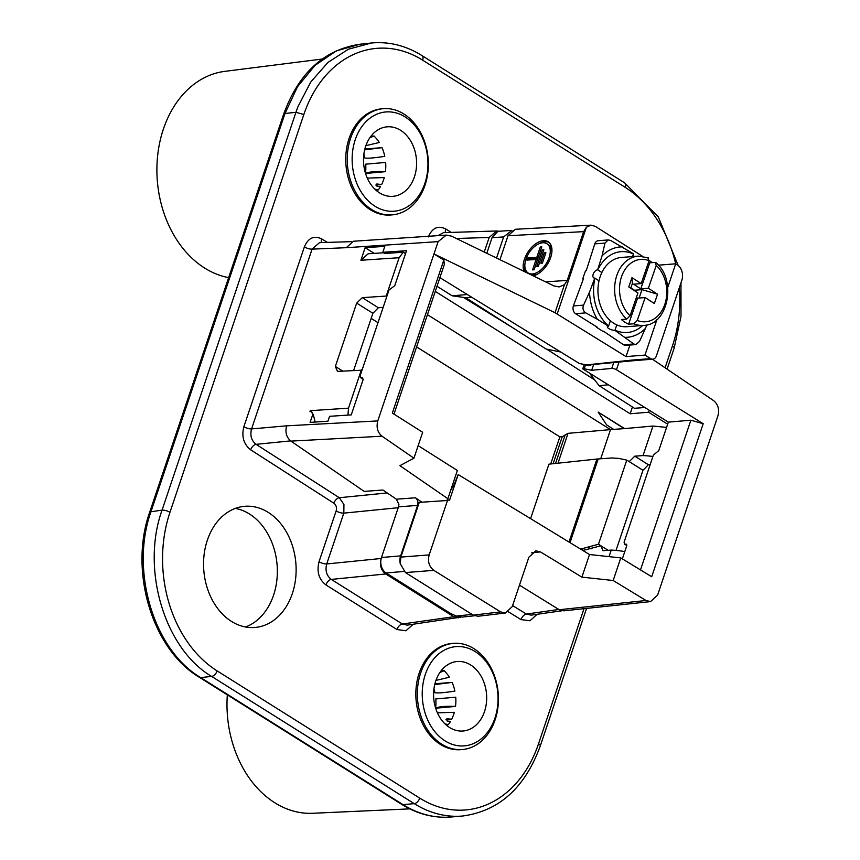 <?xml version="1.0" encoding="UTF-8"?>
<svg xmlns="http://www.w3.org/2000/svg" width="860" height="860" viewBox="0 0 860 860"><rect width="100%" height="100%" fill="white"/><g stroke="black" fill="none" stroke-linecap="round" stroke-linejoin="round"><path stroke-width="1.29" d="M470.656 664.974A34.873 26.477 85.1 0 0 457.498 661.48A34.873 26.477 85.1 0 0 433.902 689.279A34.873 26.477 85.1 0 0 449.608 727.528A34.873 26.477 85.1 0 0 463.454 730.968A34.873 26.477 85.1 0 0 486.416 702.781A34.873 26.477 85.1 0 0 470.656 664.974M445.878 719.809L451.683 719.261L446.834 718.745L447.071 721.003L450.533 721.379A35.41 26.886 -94.9 0 1 448.339 724.625L446.039 724.851M437.417 712.832L454.327 712.317A35.41 26.886 -94.9 0 1 453.65 714.509A35.41 26.886 -94.9 0 1 451.693 719.25M434.923 683.764L452.134 682.41A35.41 26.886 -94.9 0 1 454.886 691.085C444.695 692.698 438.041 693.246 434.945 692.741A35.765 27.155 85.1 0 0 433.945 688.871M435.59 707.984A35.765 27.155 85.1 0 0 435.805 698.922L455.746 697.202A35.41 26.886 -94.9 0 1 455.51 706.425L435.665 708.221M440.997 670.961L444.147 670.725A35.41 26.886 -94.9 0 1 449.393 677.228L435.945 680.411M495.951 682.184A49.805 37.808 -94.9 0 1 494.941 718.111A49.805 37.808 -94.9 0 1 445.104 740.912A49.805 37.808 -94.9 0 1 425.324 674.401A49.805 37.808 -94.9 0 1 444.631 649.966A49.805 37.808 -94.9 0 1 495.951 682.184M496.188 681.389A53.277 40.452 -94.9 0 1 496.897 684.388A53.277 40.452 -94.9 0 1 495.113 719.831A53.277 40.452 -94.9 0 1 462.433 749.522A53.277 40.452 -94.9 0 1 441.803 744.222A53.277 40.452 -94.9 0 1 420.647 673.068A53.277 40.452 -94.9 0 1 439.17 648.139A53.277 40.452 -94.9 0 1 441.298 646.924A53.277 40.452 -94.9 0 1 453.327 643.366A53.277 40.452 -94.9 0 1 473.957 648.666A53.277 40.452 -94.9 0 1 496.188 681.389M453.327 643.366L451.822 643.495A53.277 40.452 85.1 0 0 437.675 648.268A53.277 40.452 85.1 0 0 415.853 695.955A53.277 40.452 85.1 0 0 440.298 744.351A53.277 40.452 85.1 0 0 460.928 749.651L462.433 749.522M207.346 540.198A60.802 46.16 85.1 0 0 255.033 627.467A60.802 46.16 85.1 0 0 292.335 593.572A60.802 46.16 85.1 0 0 244.649 506.303A60.802 46.16 85.1 0 0 207.346 540.198M383.248 108.693L381.743 108.822A53.277 40.452 85.1 0 0 346.182 151.586A53.277 40.452 85.1 0 0 370.219 209.679A53.277 40.452 85.1 0 0 390.848 214.978L392.343 214.85A53.277 40.452 -94.9 0 1 371.713 209.55A53.277 40.452 -94.9 0 1 350.558 138.385A53.277 40.452 -94.9 0 1 383.248 108.693A53.277 40.452 -94.9 0 1 403.877 113.993A53.277 40.452 -94.9 0 1 425.034 185.147A53.277 40.452 -94.9 0 1 392.343 214.85M445.609 232.587A5.794 3.268 -57.9 0 1 445.716 228.953C438.041 225.212 432.247 227.868 428.344 236.898M508.443 611.858L521.02 619.587L529.975 620.769L537.135 614.287M460.82 617.136L407.167 625.134L402.351 624.016A5.794 3.268 122.1 0 0 396.954 629.52L405.952 630.788L413.176 624.285M319.028 561.73C316.544 571.631 318.845 579.361 325.918 584.918A5.794 3.268 -57.9 0 1 331.326 579.414C326.574 575.716 325.037 570.567 326.725 563.956A5.794 1.87 -161.4 0 1 319.028 561.73L336.131 510.915A5.784 4.397 -94.9 0 0 333.863 503.207L250.658 449.823C243.659 444.244 241.391 436.525 243.875 426.7A5.794 1.87 -161.4 0 0 251.572 428.925C249.873 435.483 251.389 440.632 256.097 444.34A5.794 3.257 -57.3 0 0 250.658 449.823M327.38 242.402L321.651 238.876C314.007 235.242 308.245 237.919 304.375 246.895A5.794 1.87 18.6 0 0 312.083 249.131L319.512 242.649L351.611 241.638M371.38 43L348.332 49.235L327.853 62.511L310.718 82.076L297.936 106.758A124.496 96.341 -96.1 0 0 295.937 112.316L284.993 113.477L151.113 511.281C129.838 570.201 153.607 649.934 200.681 677.583L402.985 804.616A124.496 94.525 85.1 0 0 451.199 817C433.935 818.354 417.423 814.13 401.652 804.326A5.794 3.268 -57.9 0 0 402.985 804.616L414.251 803.649L211.625 676.412A5.794 3.268 -57.9 0 0 217.128 670.897L419.755 798.134A118.712 90.128 -94.9 0 0 538.543 743.76L584.005 608.676M401.652 804.326L199.348 677.293C152.026 649.289 128.72 570.588 149.769 511.969L162.067 510.12C140.793 569.008 164.54 648.741 211.625 676.412L200.681 677.583A5.794 3.268 -57.9 0 1 199.348 677.293A5.794 3.268 -57.9 0 1 199.262 677.239M550.701 463.97L559.86 436.869L416.595 346.913M378.002 322.683L371.165 318.383M235.371 508.389A60.802 46.16 -94.9 0 1 273.566 595.174A60.802 46.16 -94.9 0 1 245.541 626.994M227.33 694.858A104.049 79.002 85.1 0 0 274.791 802.767A104.049 79.002 85.1 0 0 312.675 813.28L409.801 808.873M370.896 43.054L359.953 44.225L336.281 50.912L314.996 65.403L297.506 86.731L284.993 113.477A5.794 1.87 18.6 0 0 283.649 114.165C298.753 72.788 324.36 49.45 360.458 44.161M322.156 59.05L224.815 71.358A104.049 79.002 85.1 0 0 157.584 156.198A104.049 79.002 85.1 0 0 204.701 268.094A104.049 79.002 85.1 0 0 228.642 277.619M379.518 192.855A34.873 26.477 85.1 0 0 393.375 196.284A34.873 26.477 85.1 0 0 416.337 168.098A34.873 26.477 85.1 0 0 400.577 130.301A34.873 26.477 85.1 0 0 387.419 126.807A34.873 26.477 85.1 0 0 363.812 154.606A34.873 26.477 85.1 0 0 379.518 192.855M367.306 178.106L384.259 177.569A35.41 26.886 -94.9 0 1 383.592 179.761A35.41 26.886 -94.9 0 1 381.636 184.513L376.777 183.997L377.024 186.265L380.486 186.631A35.41 26.886 -94.9 0 1 378.303 189.888L375.906 190.125M381.636 184.513L375.82 185.061M364.866 149.017L382.012 147.662A35.41 26.886 -94.9 0 1 384.785 156.326C374.594 157.95 367.94 158.509 364.833 157.982A35.765 27.155 85.1 0 0 363.866 154.187M365.5 173.311A35.765 27.155 85.1 0 0 365.715 164.163L385.656 162.443A35.41 26.886 -94.9 0 1 385.43 171.667L365.554 173.462M370.95 136.224L374.003 136.009A35.41 26.886 -94.9 0 1 379.26 142.48L365.876 145.673M424.851 183.427A49.805 37.808 -94.9 0 1 375.014 206.239A49.805 37.808 -94.9 0 1 355.244 139.718A49.805 37.808 -94.9 0 1 405.081 116.917A49.805 37.808 -94.9 0 1 424.851 183.427M374.799 189.093L378.303 189.888M374.003 136.009L369.886 137.697M382.012 147.662L364.651 149.855M365.489 173.473C368.499 171.871 375.154 171.269 385.43 171.667M452.134 487.964L451.597 487.631M569.008 542.037L596.937 459.046L548.927 464.163L530.588 518.644M608.138 550.325L598.463 544.251L626.768 460.121L618.663 458.391L611.933 457.971L596.937 459.046M600.71 458.767L610.514 429.613L613.632 429.377L606.601 424.872L598.151 412.08L624.231 428.635L613.632 429.377M553.13 463.712L562.236 436.687L568.03 433.343L610.514 429.613L427.441 314.663M626.768 460.121L629.219 461.648L634.788 456.176L643.033 455.585L652.976 426.044L624.231 428.635M624.424 428.441L598.151 412.08M652.976 426.044L666.575 427.409M667.661 424.206L648.591 412.23L649.257 410.252M435.267 291.411L630.154 413.778L648.591 412.23M565.224 434.698L555.549 463.454M562.236 436.687L559.86 436.869M353.686 370.316L372.885 313.276L378.368 307.751L383.173 307.321M368.123 253.797L360.899 260.257L365.135 247.669L384.807 246.368L382.818 252.292L384.7 253.474L403.243 252.238L399.126 257.721L386.215 296.066L362.286 297.646L356.674 303.096L335.357 366.457L342.667 371.047M335.357 366.457L337.464 371.391L362.006 370.198M347.967 415.1L348.493 408.156L361.404 369.811M363.242 379.185L361.006 377.669L362.296 377.583L363.146 379.561L351.256 414.885L329.573 416.315L327.929 421.196L310.094 422.378L312.75 414.509L313.395 414.928L311.492 411.542L309.965 411.66L310.277 410.682L348.493 408.156M624.801 551.582A57.91 18.727 -161.4 0 0 611.224 550.099L602.978 550.701L600.904 545.777L582.876 550.475M609.02 556.635L611.224 550.099M598.463 544.251L580.607 549.099M629.219 461.648L642.979 470.291L616.018 550.421M642.979 470.291L648.375 464.712L634.788 456.176M650.214 464.518L648.375 464.712M643.033 455.585A57.91 18.727 18.6 0 1 652.912 456.499M644.871 407.522L634.454 408.285L599.097 385.667L608.364 384.807M589.38 372.993L599.097 385.667M546.627 349.106L594.722 379.959M436.987 286.294L452.166 295.818L465.754 297.71L546.025 348.988L560.731 352.041M515.312 229.298L508.002 235.758L499.95 259.688M463.357 297.377L512.571 327.617M467.152 294.539L452.166 295.818M382.818 252.292L406.522 250.722L394.772 285.627L388.967 290.089L360.157 375.691L361.006 377.669L360.426 377.529L363.2 379.4M403.243 252.238L405.522 253.668M386.215 296.066L386.828 296.453M632.433 406.995L630.154 413.778M465.754 297.71L471.506 297.227M587.004 365.038A2.311 0.785 -78.8 0 1 586.757 365.091L579.361 363.49L439.901 277.651M658.438 265.17L675.691 263.805L677.293 264.826A11.578 8.74 -94.5 0 1 681.829 280.296L656.374 355.943A5.794 4.364 -94.5 0 1 652.815 359.168A5.794 4.364 -94.5 0 1 650.654 358.609L644.968 355.094L626.026 356.588L555.012 312.717L433.977 253.936L377.776 420.916L286.627 425.829C284.993 432.247 286.423 437.342 290.916 441.115L364.21 491.404L382.904 490.006L396.363 499.198L415.434 497.779L421.905 502.197M393.977 414.112L444.33 264.504L443.835 260.053L433.977 253.936L438.116 241.628L446.329 235.092L451.521 236.156L553.883 285.885L559.075 286.939L564.429 284.746L567.224 280.414L583.639 231.63L586.391 227.233L590.971 225.159L595.238 226.33L642.399 256.216M311.492 411.542L312.75 414.509M290.916 441.115L382.034 436.213L413.94 458.197L399.921 465.679L447.866 498.714L446.748 500.552M398.889 504.401L398.513 506.83L398.889 504.401L396.363 499.198M415.434 497.779C417.691 499.671 418.411 502.219 417.594 505.422L400.62 555.872A11.578 8.793 -94.9 0 0 400.265 563.73L400.846 557.097L419.261 502.369L447.49 500.488L429.172 554.904L400.846 557.097M387.193 492.941L339.302 497.725L343.935 504.465L343.828 513.14L398.212 507.712L398.513 506.83L417.594 505.422M398.212 507.712L381.152 558.484L326.725 563.956L343.828 513.14A5.794 1.87 18.6 0 1 336.131 510.915M652.396 359.2L713.542 400.577C718.089 404.34 719.551 409.435 717.928 415.853L657.588 595.141L650.59 601.591L646 600.495L613.169 580.511L620.78 557.904L589.519 554.528L458.208 474.58L454.037 484.879L450.683 490.329M458.208 474.58L449.64 499.875M400.265 563.73L405.436 572.567L473.226 615.136L477.934 616.265M620.78 557.904L651.697 576.737L703.2 423.711L690.881 420.207L640.496 569.911M593.486 364.962L591.691 370.284L611.783 368.424A3.472 1.129 18.6 0 1 616.459 369.736L703.2 423.711M585.542 364.855L584.198 368.746L591.691 370.284M690.881 420.207L668.349 422.131L582.747 368.875L584.198 368.746M584.209 364.586L582.747 368.875M668.349 422.131L658.782 450.586L653.396 455.08L624.059 542.241L624.865 544.187L626.349 544.197M484.255 252.055L489.168 237.468L496.639 230.996L498.779 231.265M365.135 247.669L374.24 253.388M465.12 297.625L463.927 297.732M438.116 241.628L346.236 247.701L353.492 241.241L446.329 235.092M321.651 238.876A5.794 3.289 -58.4 0 0 321.586 242.584M381.195 558.505A11.578 8.793 85.1 0 0 386.086 572.975L449.576 612.847A11.578 3.741 18.6 0 0 451.994 614.094L456.305 616.072L462.175 617.071M458.659 617.824L453.8 616.717L385.731 573.964C381.012 570.341 379.496 565.192 381.152 558.484M472.355 614.577L473.752 615.438M447.866 498.714L457.359 470.495L418.164 445.652M413.94 458.197L422.658 432.29L392.343 413.079L443.835 260.053M315.168 422.045L313.395 414.928M382.034 436.213C377.562 432.44 376.142 427.334 377.776 420.916M563.794 610.826L559.258 609.729L519.472 585.155M531.598 552.84L540.446 551.894L581.908 577.135L613.169 580.511M540.446 551.894L535.855 550.808L528.857 557.248L512.259 606.59L505.347 613.019L500.595 611.89L473.226 615.136M405.436 572.567L433.838 570.363L500.595 611.89M433.838 570.363C429.086 566.665 427.538 561.515 429.172 554.904M449.371 500.219L449.834 499.456L447.49 500.488M589.519 554.528L581.908 577.135M626.703 544.584L625.865 544.101L626.661 546.046L622.35 558.86M626.811 545.315L624.349 544.079M561.946 610.772L531.136 615.136L526.385 614.062A5.794 3.289 121.6 0 0 521.02 619.587M633.884 360.673L586.746 365.091A2.311 0.785 -78.8 0 1 586.52 364.909L590.841 365.242M633.928 360.662L631.638 360.114L586.52 364.909L579.361 363.49M162.067 510.12L295.937 112.316L303.838 114.509A118.723 90.149 -94.9 0 1 422.69 60.2L625.284 187.405A118.712 90.128 -94.9 0 1 675.691 263.805L667.747 287.412M656.933 319.565L644.968 355.094M629.907 345.053L626.026 356.588M652.514 262.623L649.139 260.483M608.17 239.929L598.313 240.703A5.794 4.364 85.5 0 0 594.776 243.885L586.23 270.717A4.633 2.634 122.9 0 0 585.456 270.911L582.693 278.909A4.633 2.634 122.9 0 0 583.381 278.984L573.373 305.934A5.794 4.364 85.5 0 0 575.587 313.696L597.109 327.101A4.633 1.526 19 0 0 596.485 327.23L596.636 326.811M582.693 278.909L583.274 279.274M596.485 327.23L602.666 331.24A4.633 1.526 19 0 0 603.505 331.25L623.564 344.774A5.794 4.364 85.5 0 0 625.811 345.376L635.658 344.602M533.146 275.813A19.683 11.502 -57.2 0 0 550.679 257.495A19.683 11.502 -57.2 0 0 548.239 241.821A19.683 11.502 -57.2 0 0 524.439 259.236A19.683 11.502 -57.2 0 0 524.041 271.384M538.747 243.885A19.683 11.502 122.8 0 1 548.992 242.391M525.503 272.093A19.683 11.502 122.8 0 1 524.847 265.407M528.137 272.964A17.372 10.148 122.8 0 1 525.976 259.129A17.372 10.148 122.8 0 1 546.981 243.767A17.372 10.148 122.8 0 1 549.142 257.602A17.372 10.148 122.8 0 1 528.137 272.964L529.717 273.974A17.372 10.148 -57.2 0 0 537.952 273.867M551.851 252.345A17.372 10.148 -57.2 0 0 548.562 244.788L546.981 243.767M544.358 252.84L540.865 263.224L542.402 263.117L545.906 252.732L544.358 252.84L545.595 253.635M542.316 249.927L536.726 266.546L538.274 266.439L543.864 249.819L542.316 249.927L543.563 250.722M540.284 247.013L536.79 257.398L527.524 258.011L526.825 260.085L536.081 259.473L532.587 269.868L534.135 269.76L541.822 246.917L540.284 247.013L541.52 247.82M538.027 258.204L536.79 257.398M536.081 259.473L537.328 260.279M527.524 258.011L529.104 259.032L528.792 259.957M537.941 258.451L529.104 259.032M632.551 256.57L633.497 253.818L610.761 240.499L608.267 239.918L604.978 243.079L602.021 255.915L597.646 269.814A4.633 2.634 -57.1 0 0 593.55 273.34A4.633 2.634 -57.1 0 0 593.701 277.834A4.633 2.634 -57.1 0 0 594.797 278.081L599.011 280.812A34.744 26.208 85.5 0 0 610.407 320.758A34.744 26.208 85.5 0 0 616.803 324.897A34.744 26.208 85.5 0 0 626.951 326.714L643.624 325.402A34.744 26.208 -94.5 0 1 633.906 323.769L637.26 320.447L645.15 297.571L637.572 298.162L628.596 324.188L633.906 323.769M589.551 292.056L583.574 305.128C582.349 308.46 583.091 311.051 585.789 312.879L597.313 319.254A45.311 34.174 -94.5 0 1 589.551 292.056L594.797 278.081M610.407 320.758L608.525 326.198L597.313 319.254M608.525 326.198A4.633 1.526 -161 0 0 607.343 326.757A4.633 1.526 -161 0 0 609.869 329.154A4.633 1.526 -161 0 0 614.921 330.348L633.766 343.968L635.755 344.591L639.55 341.388L646.957 324.865M634.186 256.441A4.633 1.526 19 0 1 632.906 255.549M628.596 324.188A34.744 26.208 -94.5 0 1 621.404 319.522L626.703 319.103L630.068 315.781L637.959 292.905L628.757 286.95L631.971 277.64L632.39 283.424L630.735 288.218M597.646 269.814L601.86 272.545A34.744 26.208 85.5 0 0 600.226 276.544A34.744 26.208 85.5 0 0 599.011 280.812M616.803 324.897L614.921 330.348M648.655 261.892A34.744 26.208 -94.5 0 1 649.762 262.848L655.073 262.429L656.255 265.385L648.365 288.261L640.786 288.863L649.762 262.848M626.703 319.103A34.744 26.208 -94.5 0 1 616.899 275.221A34.744 26.208 -94.5 0 1 616.996 274.921A34.744 26.208 -94.5 0 1 638.152 256.13L621.468 257.441A34.744 26.208 85.5 0 0 601.86 272.545M643.624 325.402C668.177 325.231 676.971 279.737 656.019 262.719L655.073 262.429M636.4 297.41L637.572 298.162M648.451 257.828L638.152 256.13M647.87 257.763L649.063 260.72L641.173 283.596L633.594 284.198L640.786 288.863M645.15 297.571L654.353 303.526L657.567 294.217L648.365 288.261M657.567 294.217L641.99 289.637L634.411 290.239L630.832 287.928M641.173 283.596L631.971 277.64M639.087 298.044L641.99 289.637M437.89 235.651L443.47 232.662M511.947 230.394L503.637 236.93L492.038 237.693L497.94 231.319L511.947 230.394M496.532 258.022L503.637 236.93M486.792 253.291L492.038 237.693M470.742 301.914L470.904 301M362.286 297.646L378.368 307.751M356.674 303.096L372.885 313.276M444.964 723.851L448.339 724.625M444.147 670.725L439.911 672.455M452.134 682.41L434.719 684.592M435.558 708.231C438.579 706.619 445.233 706.017 455.51 706.425M679.368 287.606A118.712 90.128 -94.9 0 1 672.423 345.967L665.081 367.779M217.139 670.908A118.723 90.149 -94.9 0 1 169.947 512.366L303.838 114.509M445.716 228.953L451.231 232.415M396.954 629.52L325.918 584.918M243.875 426.7L304.375 246.895M667.08 369.144L674.154 348.128A5.794 1.87 -161.4 0 0 672.423 345.967M625.284 187.405A5.794 3.268 -57.9 0 0 624.607 182.825L421.981 55.599A5.794 3.268 -57.9 0 0 421.894 55.545M422.658 60.178A5.794 3.268 -57.9 0 0 421.981 55.599C405.877 45.58 389.021 41.377 371.412 43M162.056 510.109A5.794 1.87 18.6 0 1 162.153 510.109A5.794 1.87 18.6 0 1 169.957 512.323M451.199 817L462.465 816.033A124.496 94.525 -94.9 0 1 414.251 803.649A5.794 3.268 -57.9 0 0 419.755 798.134M538.543 743.76A5.794 1.87 18.6 0 1 540.284 745.932L586.563 608.407M570.019 542.649L598.195 458.939M568.03 433.343L557.989 463.196M583.499 550.432L581.285 549.035M399.126 257.721L360.899 260.257M650.654 358.609L631.638 360.114M346.236 247.701L312.083 249.131L251.572 428.925L286.627 425.829M333.863 503.207A5.794 3.257 -57.3 0 1 339.302 497.725L256.097 444.34L290.605 440.89M381.474 557.506L400.62 555.872M618.974 362.254L616.459 369.736M611.783 368.424L613.664 362.812M489.19 313.255L489.996 313.201M403.996 571.438L386.086 572.975M472.054 614.395L456.305 616.072M646 600.495L559.258 609.729M558.828 609.471L526.385 614.062L512.592 605.591M586.391 227.233L557.216 313.932M555.012 312.717L564.429 284.746M545.584 281.844L567.224 280.414M508.002 235.758L583.639 231.63M604.978 243.079L594.776 243.885M573.373 305.934L583.574 305.128M585.789 312.879L575.587 313.696M623.564 344.774L633.766 343.968M642.657 325.478A40.538 30.573 -94.5 0 1 615.008 330.111M645.527 328.316A45.311 34.174 -94.5 0 1 625.263 337.356M608.611 325.962A40.538 30.573 -94.5 0 1 594.98 278.199M597.829 269.933A40.538 30.573 -94.5 0 1 633.422 254.055M602.021 255.915A45.311 34.174 -94.5 0 1 622.285 246.874M656.255 265.385A31.272 23.585 -94.5 0 1 664.662 304.838A31.272 23.585 -94.5 0 1 637.26 320.447M630.068 315.781A31.272 23.585 -94.5 0 1 621.662 276.329A31.272 23.585 -94.5 0 1 649.063 260.72M456.327 238.489L489.168 237.468M453.8 616.717L402.351 624.016L331.326 579.414L385.731 573.964M588.692 547.444L591.003 548.906M674.154 348.128L681.012 316.286L680.97 282.854M678.174 265.45L658.298 216.881L624.607 182.825M462.465 816.033C499.036 811.13 524.976 787.771 540.284 745.932M149.769 511.969L283.649 114.165M383.571 252.765L368.166 253.786M462.175 617.082L474.451 615.771M477.977 616.265L505.368 613.019M626.8 545.498L624.36 544.09M650.611 601.591L563.837 610.826M652.815 359.168L633.82 360.673M515.355 229.287L590.992 225.159M443.47 232.651L496.628 230.985"/></g></svg>
